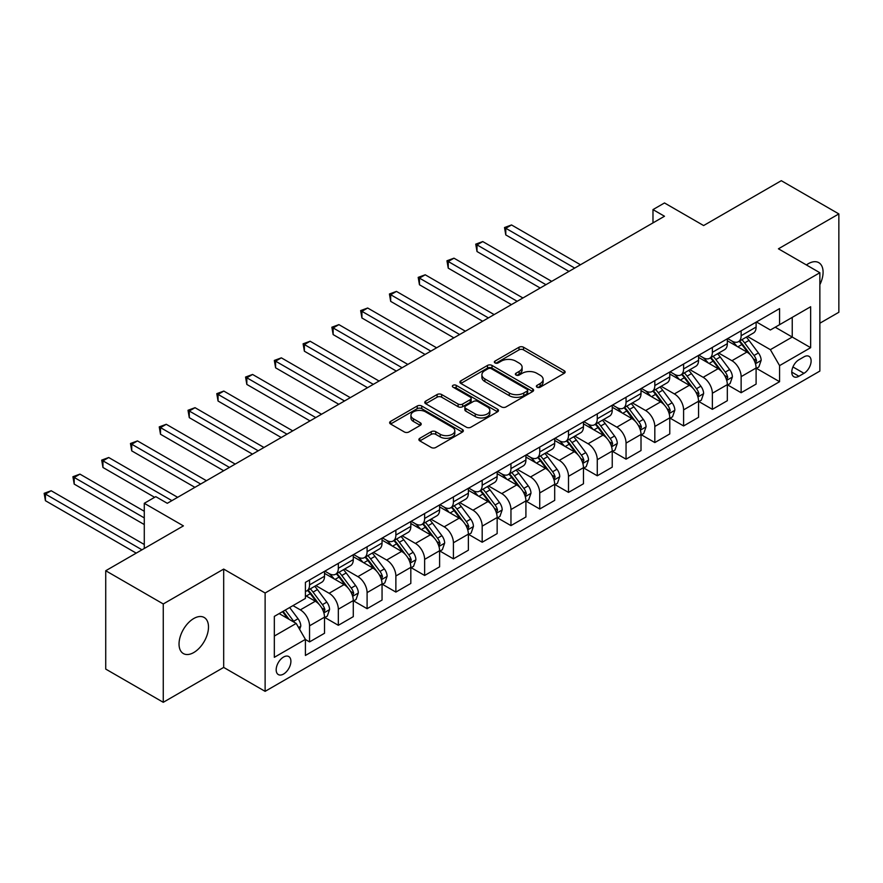 <?xml version="1.0" encoding="UTF-8"?>
<svg xmlns="http://www.w3.org/2000/svg" width="883" height="883" viewBox="0 0 883 883"><rect width="100%" height="100%" fill="white"/><g stroke="black" fill="none" stroke-linecap="round" stroke-linejoin="round"><path stroke-width="1.32" d="M537.03 387.184A2.241 1.291 0 0 0 540.197 387.184L564.204 373.321A3.19 1.843 0 0 0 565.142 372.019A3.19 1.843 0 0 0 564.204 370.717L523.531 347.24A3.19 1.843 0 0 0 519.016 347.24L495.01 361.092A2.241 1.291 0 0 0 494.348 362.008A2.241 1.291 0 0 0 495.01 362.924A2.241 1.291 0 0 0 498.167 362.924L501.279 361.125A10.221 5.905 0 0 1 515.738 361.125L519.127 363.09A10.221 5.905 0 0 1 522.118 367.262A10.221 5.905 0 0 1 519.127 371.434L516.025 373.222A2.241 1.291 0 0 0 515.363 374.138A2.241 1.291 0 0 0 516.025 375.054A2.241 1.291 0 0 0 519.182 375.054L522.294 373.255A10.221 5.905 0 0 1 536.754 373.255L540.142 375.22A10.221 5.905 0 0 1 543.133 379.392A10.221 5.905 0 0 1 540.142 383.564L537.03 385.363A2.241 1.291 0 0 0 536.378 386.268A2.241 1.291 0 0 0 537.03 387.184L537.03 385.363M193.763 652.537A20.839 12.031 120 0 0 207.373 634.182A20.839 12.031 120 0 0 204.183 617.482A20.839 12.031 120 0 0 193.763 618.519A20.839 12.031 120 0 0 180.154 636.875A20.839 12.031 120 0 0 183.355 653.563A20.839 12.031 120 0 0 193.763 652.537M819.865 284.668A20.839 12.031 120 0 0 818.773 262.659A20.839 12.031 120 0 0 808.353 263.686A20.839 12.031 120 0 0 806.411 264.955M283.542 674.06A10.419 6.015 120 0 0 290.341 664.888A10.419 6.015 120 0 0 288.752 656.544A10.419 6.015 120 0 0 283.542 657.051A10.419 6.015 120 0 0 276.732 666.235A10.419 6.015 120 0 0 278.333 674.579A10.419 6.015 120 0 0 283.542 674.06M419.822 438.288A3.19 1.843 0 0 0 418.895 439.591A3.19 1.843 0 0 0 419.822 440.893L431.235 447.482A3.19 1.843 0 0 0 435.761 447.482L462.416 432.085A3.19 1.843 0 0 0 463.354 430.783A3.19 1.843 0 0 0 462.416 429.48L421.743 406.003A3.19 1.843 0 0 0 417.229 406.003L390.573 421.39A3.19 1.843 0 0 0 389.635 422.703A3.19 1.843 0 0 0 390.573 424.006L404.348 431.964A3.19 1.843 0 0 0 408.873 431.964L420.275 425.374A3.19 1.843 0 0 0 421.213 424.072A3.19 1.843 0 0 0 420.275 422.758L413.443 418.818A8.543 4.934 0 0 1 410.937 415.33A8.543 4.934 0 0 1 416.213 410.772A8.543 4.934 0 0 1 425.529 411.842L452.306 427.295A8.543 4.934 0 0 1 454.811 430.783A8.543 4.934 0 0 1 449.535 435.341A8.543 4.934 0 0 1 440.22 434.27L435.761 431.699A3.19 1.843 0 0 0 431.235 431.699L419.822 438.288L419.822 440.893M819.865 323.222L838.85 312.262L838.85 213.918L781.3 180.695L703.619 225.551L664.491 202.958L652.979 209.602L664.491 216.247L167.295 503.299L155.783 496.654L144.282 503.299L144.282 548.475M163.267 603.961L163.267 702.305L223.686 667.416L223.686 569.082L163.267 603.961L105.728 570.738L183.41 525.882L144.282 503.299M223.686 569.082L265.121 593.001L819.865 272.726L819.865 371.07L265.121 691.345L265.121 593.001M838.85 213.918L778.431 248.807L819.865 272.726M501.5 406.908A3.19 1.843 0 0 0 506.025 406.908L532.681 391.522A3.19 1.843 0 0 0 533.619 390.22A3.19 1.843 0 0 0 532.681 388.917L492.019 365.43A3.19 1.843 0 0 0 487.493 365.43L460.838 380.827A3.19 1.843 0 0 0 459.9 382.129A3.19 1.843 0 0 0 460.838 383.432L501.5 406.908M453.928 387.67A2.241 1.291 0 0 1 456.202 387.979L456.202 385.33L497.548 409.193A3.19 1.843 0 0 1 498.487 410.507A3.19 1.843 0 0 1 497.548 411.809L470.893 427.195A3.19 1.843 0 0 1 466.367 427.195L425.705 403.719L425.705 401.114A3.19 1.843 0 0 0 424.767 402.416A3.19 1.843 0 0 0 425.705 403.719M425.705 401.114L437.107 394.524A3.19 1.843 0 0 1 441.632 394.524L458.122 404.039A3.19 1.843 0 0 0 462.637 404.039L470.209 399.679A3.19 1.843 0 0 0 471.147 398.365A3.19 1.843 0 0 0 470.209 397.063L453.045 387.151A2.241 1.291 0 0 1 452.383 386.235A2.241 1.291 0 0 1 453.763 385.043A2.241 1.291 0 0 1 456.202 385.33M163.267 702.305L105.728 669.082L105.728 570.738M803.983 356.842L798.916 359.767A10.088 5.828 120 0 0 792.316 368.664A10.088 5.828 120 0 0 793.872 376.754A10.088 5.828 120 0 0 798.916 376.246L803.983 373.321A10.088 5.828 120 0 0 810.572 364.436A10.088 5.828 120 0 0 809.027 356.346A10.088 5.828 120 0 0 803.983 356.842M756.444 321.964L770.373 329.999L779.579 324.69L779.579 308.609L305.408 582.372L305.408 598.442L274.326 616.389L274.326 657.316L305.408 639.38L305.408 655.462L779.579 381.699L779.579 365.617L770.373 349.668L747.482 336.456M779.579 324.69L810.649 306.743L810.649 347.681L779.579 365.617M223.686 667.416L265.121 691.345M652.979 209.602L652.979 222.891M775.208 327.207L792.239 337.041L792.239 317.372L810.649 306.743M770.373 349.668L792.239 337.041L810.649 347.681M274.326 636.058L296.202 623.431L279.16 613.597M305.408 639.513L309.547 641.908L309.547 625.826A13.024 7.517 -120 0 0 300.341 609.877L292.979 605.628M309.547 641.908L324.514 633.266L324.514 617.184A13.024 7.517 -120 0 0 315.308 601.235L305.408 595.528M324.856 617.515L338.321 625.296L338.321 609.215A13.024 7.517 -120 0 0 329.116 593.266L315.893 585.628M338.321 625.296L353.288 616.654L353.288 600.572A13.024 7.517 -120 0 0 344.072 584.623L324.514 573.332M353.63 600.904L367.096 608.685L367.096 592.603A13.024 7.517 -120 0 0 357.891 576.654L344.668 569.016M367.096 608.685L382.052 600.043L382.052 583.961A13.024 7.517 -120 0 0 372.847 568.012L353.288 556.72M382.405 584.292L395.871 592.074L395.871 575.992A13.024 7.517 -120 0 0 386.655 560.043L373.443 552.405M395.871 592.074L410.827 583.431L410.827 567.35A13.024 7.517 -120 0 0 401.622 551.4L382.052 540.109M411.169 567.681L424.635 575.462L424.635 559.38A13.024 7.517 -120 0 0 415.429 543.431L402.218 535.793M424.635 575.462L439.602 566.82L439.602 550.738A13.024 7.517 -120 0 0 430.396 534.789L410.827 523.498M439.944 551.069L453.409 558.851L453.409 542.769A13.024 7.517 -120 0 0 444.204 526.82L430.981 519.182M453.409 558.851L468.376 550.208L468.376 534.127A13.024 7.517 -120 0 0 459.171 518.178L439.602 506.886M468.718 534.458L482.184 542.239L482.184 526.158A13.024 7.517 -120 0 0 472.979 510.208L459.756 502.57M482.184 542.239L497.151 533.597L497.151 517.515A13.024 7.517 -120 0 0 487.935 501.566L468.376 490.275M497.493 517.846L510.959 525.617L510.959 509.546A13.024 7.517 -120 0 0 501.754 493.597L488.531 485.959M510.959 525.617L525.915 516.985L525.915 500.904A13.024 7.517 -120 0 0 516.71 484.955L497.151 473.663M526.268 501.235L539.734 509.005L539.734 492.935A13.024 7.517 -120 0 0 530.517 476.986L517.306 469.348M539.734 509.005L554.69 500.374L554.69 484.292A13.024 7.517 -120 0 0 545.484 468.343L525.915 457.052M555.032 484.624L568.497 492.394L568.497 476.323A13.024 7.517 -120 0 0 559.292 460.374L546.08 452.736M568.497 492.394L583.464 483.763L583.464 467.681A13.024 7.517 -120 0 0 574.259 451.732L554.69 440.44M583.806 468.012L597.272 475.782L597.272 459.712A13.024 7.517 -120 0 0 588.067 443.763L574.844 436.125M597.272 475.782L612.239 467.151L612.239 451.07A13.024 7.517 -120 0 0 603.034 435.12L583.464 423.829M612.581 451.401L626.047 459.171L626.047 443.1A13.024 7.517 -120 0 0 616.842 427.151L603.619 419.513M626.047 459.171L641.014 450.54L641.014 434.458A13.024 7.517 -120 0 0 631.798 418.509L612.239 407.218M641.356 434.789L654.822 442.56L654.822 426.478A13.024 7.517 -120 0 0 645.616 410.54L632.394 402.902M654.822 442.56L669.778 433.928L669.778 417.847A13.024 7.517 -120 0 0 660.572 401.897L641.014 390.606M670.131 418.178L683.597 425.948L683.597 409.867A13.024 7.517 -120 0 0 674.38 393.928L661.168 386.29M683.597 425.948L698.552 417.317L698.552 401.235A13.024 7.517 -120 0 0 689.347 385.286L669.778 373.995M698.895 401.566L712.36 409.337L712.36 393.255A13.024 7.517 -120 0 0 703.155 377.317L689.943 369.679M712.36 409.337L727.327 400.705L727.327 384.624A13.024 7.517 -120 0 0 718.122 368.675L698.552 357.383M727.669 384.955L741.135 392.725L741.135 376.644A13.024 7.517 -120 0 0 731.93 360.706L718.707 353.068M741.135 392.725L756.102 384.094L756.102 368.012A13.024 7.517 -120 0 0 746.897 352.063L727.327 340.772M727.669 338.575L731.93 341.037A13.024 7.517 -120 0 0 738.442 341.677A13.024 7.517 -120 0 0 741.135 335.717L741.135 330.794M698.895 355.187L703.155 357.648A13.024 7.517 -120 0 0 709.667 358.288A13.024 7.517 -120 0 0 712.36 352.328L712.36 347.405M670.131 371.798L674.38 374.26A13.024 7.517 -120 0 0 680.892 374.9A13.024 7.517 -120 0 0 683.597 368.939L683.597 364.028M641.356 388.41L645.616 390.871A13.024 7.517 -120 0 0 652.129 391.511A13.024 7.517 -120 0 0 654.822 385.551L654.822 380.639M612.581 405.021L616.842 407.482A13.024 7.517 -120 0 0 623.354 408.123A13.024 7.517 -120 0 0 626.047 402.162L626.047 397.251M583.806 421.632L588.067 424.094A13.024 7.517 -120 0 0 594.579 424.734A13.024 7.517 -120 0 0 597.272 418.774L597.272 413.862M555.032 438.244L559.292 440.705A13.024 7.517 -120 0 0 565.804 441.345A13.024 7.517 -120 0 0 568.497 435.385L568.497 430.474M526.268 454.855L530.517 457.317A13.024 7.517 -120 0 0 537.03 457.957A13.024 7.517 -120 0 0 539.734 451.997L539.734 447.085M497.493 471.467L501.754 473.928A13.024 7.517 -120 0 0 508.266 474.568A13.024 7.517 -120 0 0 510.959 468.608L510.959 463.696M468.718 488.078L472.979 490.54A13.024 7.517 -120 0 0 479.491 491.18A13.024 7.517 -120 0 0 482.184 485.22L482.184 480.308M439.944 504.69L444.204 507.151A13.024 7.517 -120 0 0 450.716 507.791A13.024 7.517 -120 0 0 453.409 501.831L453.409 496.919M411.169 521.301L415.429 523.762A13.024 7.517 -120 0 0 421.942 524.403A13.024 7.517 -120 0 0 424.635 518.442L424.635 513.531M382.405 537.913L386.655 540.374A13.024 7.517 -120 0 0 393.167 541.014A13.024 7.517 -120 0 0 395.871 535.054L395.871 530.142M353.63 554.524L357.891 556.985A13.024 7.517 -120 0 0 364.392 557.626A13.024 7.517 -120 0 0 367.096 551.665L367.096 546.754M324.856 571.135L329.116 573.597A13.024 7.517 -120 0 0 335.628 574.237A13.024 7.517 -120 0 0 338.321 568.277L338.321 563.365M756.444 368.343L779.579 381.699M738.442 341.677L753.398 333.034A13.024 7.517 -120 0 0 756.102 327.074L756.102 322.163M709.667 358.288L724.634 349.646A13.024 7.517 -120 0 0 727.327 343.686L727.327 338.774M680.892 374.9L695.859 366.257A13.024 7.517 -120 0 0 698.552 360.297L698.552 355.385M652.129 391.511L667.084 382.869A13.024 7.517 -120 0 0 669.778 376.909L669.778 371.997M623.354 408.123L638.31 399.491A13.024 7.517 -120 0 0 641.014 393.52L641.014 388.608M594.579 424.734L609.535 416.103A13.024 7.517 -120 0 0 612.239 410.131L612.239 405.22M565.804 441.345L580.771 432.714A13.024 7.517 -120 0 0 583.464 426.754L583.464 421.831M537.03 457.957L551.996 449.326A13.024 7.517 -120 0 0 554.69 443.365L554.69 438.443M508.266 474.568L523.222 465.937A13.024 7.517 -120 0 0 525.915 459.977L525.915 455.054M479.491 491.18L494.447 482.548A13.024 7.517 -120 0 0 497.151 476.588L497.151 471.665M450.716 507.791L465.672 499.16A13.024 7.517 -120 0 0 468.376 493.2L468.376 488.277M421.942 524.403L436.908 515.771A13.024 7.517 -120 0 0 439.602 509.811L439.602 504.888M393.167 541.014L408.134 532.383A13.024 7.517 -120 0 0 410.827 526.423L410.827 521.5M364.392 557.626L379.359 548.994A13.024 7.517 -120 0 0 382.052 543.034L382.052 538.111M335.628 574.237L350.584 565.606A13.024 7.517 -120 0 0 353.288 559.645L353.288 554.723M305.408 591.378A13.024 7.517 -120 0 0 306.854 590.848L321.809 582.217A13.024 7.517 -120 0 0 324.514 576.257L324.514 571.334M306.854 590.848A13.024 7.517 -120 0 0 309.547 584.888L309.547 579.976M296.202 623.431L305.408 639.38M537.924 387.505L540.142 386.224A10.221 5.905 0 0 0 543.133 382.052L543.133 379.392M522.118 367.262L522.118 369.922A10.221 5.905 0 0 1 519.127 374.094L516.919 375.363M564.204 370.717L564.204 373.321L523.531 349.889A3.19 1.843 0 0 0 519.016 349.889L495.904 363.233M532.637 391.544L492.019 368.09A3.19 1.843 0 0 0 487.493 368.09L460.882 383.454M527.03 391.125A2.241 1.291 0 0 0 527.692 390.22A2.241 1.291 0 0 0 527.03 389.304L491.334 368.697A2.241 1.291 0 0 0 488.178 368.697L484.899 370.584A10.221 5.905 0 0 0 481.897 374.756A10.221 5.905 0 0 0 484.899 378.928L509.303 393.023A10.221 5.905 0 0 0 523.762 393.023L527.03 391.125L527.03 393.785A2.241 1.291 0 0 0 527.692 392.88L527.692 390.22M481.897 374.756L481.897 377.416A10.221 5.905 0 0 0 484.899 381.588L484.899 378.928M527.03 393.785L523.762 395.683A10.221 5.905 0 0 1 509.303 395.683L484.899 381.588M425.738 403.741L437.107 397.184L437.107 394.524M471.147 398.365L471.147 401.025A3.19 1.843 0 0 1 470.209 402.328L462.637 406.699A3.19 1.843 0 0 1 458.122 406.699L441.632 397.184A3.19 1.843 0 0 0 437.107 397.184M456.202 387.979L497.504 411.831M475.242 413.928A8.543 4.934 0 0 0 484.557 414.999A8.543 4.934 0 0 0 489.833 410.44A8.543 4.934 0 0 0 487.328 406.942L477.891 401.5A3.19 1.843 0 0 0 473.376 401.5L465.805 405.871A3.19 1.843 0 0 0 464.866 407.173A3.19 1.843 0 0 0 465.805 408.476L475.242 413.928L475.242 416.588A8.543 4.934 0 0 0 484.557 417.648A8.543 4.934 0 0 0 489.833 413.089L489.833 410.44M464.866 407.173L464.866 409.833A3.19 1.843 0 0 0 465.805 411.136L465.805 408.476M475.242 416.588L465.805 411.136M454.811 430.783L454.811 433.443A8.543 4.934 0 0 1 449.535 438.001A8.543 4.934 0 0 1 440.22 436.93L435.761 434.359A3.19 1.843 0 0 0 431.235 434.359L419.866 440.915M410.937 415.33L410.937 417.99A8.543 4.934 0 0 0 413.443 421.478L413.443 418.818M420.275 422.758L420.275 425.374L413.443 421.478M462.372 432.118L421.743 408.663A3.19 1.843 0 0 0 417.229 408.663L390.606 424.028M756.102 368.542L758.861 366.942L761.168 360.297A8.631 4.978 -120 0 0 758.409 352.957L749.005 340.397A24.901 14.382 -120 0 0 746.29 337.151M736.93 346.313A24.901 14.382 -120 0 0 731.83 340.981M755.318 363.255L756.51 360.672A8.631 4.978 -120 0 0 754.038 355.485L744.634 342.924A24.901 14.382 -120 0 0 741.919 339.668M739.601 341.015A20.673 11.932 60 0 1 742.989 344.867L750.947 355.496M580.473 264.757L511.533 224.955L505.782 228.278L505.782 234.922L568.961 271.401M739.148 341.268A24.901 14.382 60 0 1 741.875 344.525L748.122 352.869M505.782 234.922L504.513 227.538L574.712 268.079M504.513 227.538L511.533 224.955M727.327 385.154L730.086 383.564L732.393 376.909A8.631 4.978 -120 0 0 729.634 369.569L720.23 357.008A24.901 14.382 -120 0 0 717.515 353.763M708.166 362.924A24.901 14.382 -120 0 0 703.067 357.593M726.543 379.867L727.735 377.284A8.631 4.978 -120 0 0 725.263 372.096L715.859 359.536A24.901 14.382 -120 0 0 713.144 356.279M710.826 357.626A20.673 11.932 60 0 1 714.215 361.478L722.173 372.107M551.698 281.368L482.758 241.567L477.008 244.889L477.008 251.534L540.186 288.013M710.385 357.88A24.901 14.382 60 0 1 713.1 361.136L719.347 369.48M477.008 251.534L475.738 244.149L545.948 284.69M475.738 244.149L482.758 241.567M698.552 401.765L701.312 400.176L703.619 393.52A8.631 4.978 -120 0 0 700.87 386.18L691.455 373.619A24.901 14.382 -120 0 0 688.74 370.374M679.391 379.535A24.901 14.382 -120 0 0 674.292 374.204M697.769 396.478L698.961 393.895A8.631 4.978 -120 0 0 696.488 388.708L687.084 376.147A24.901 14.382 -120 0 0 684.369 372.891M682.051 374.237A20.673 11.932 60 0 1 685.44 378.09L693.409 388.719M522.924 297.979L453.983 258.178L448.233 261.5L448.233 268.145L511.412 304.624M681.61 374.491A24.901 14.382 60 0 1 684.325 377.747L690.572 386.092M448.233 268.145L446.964 260.761L517.173 301.302M446.964 260.761L453.983 258.178M669.778 418.376L672.548 416.787L674.844 410.131A8.631 4.978 -120 0 0 672.095 402.791L662.692 390.242A24.901 14.382 -120 0 0 659.965 386.986M650.616 396.147A24.901 14.382 -120 0 0 645.517 390.816M668.994 413.089L670.186 410.507A8.631 4.978 -120 0 0 667.714 405.319L658.31 392.758A24.901 14.382 -120 0 0 655.594 389.502M653.277 390.849A20.673 11.932 60 0 1 656.676 394.701L664.634 405.33M494.149 314.591L425.22 274.79L419.458 278.112L419.458 284.756L482.648 321.235M652.835 391.103A24.901 14.382 60 0 1 655.55 394.359L661.808 402.703M419.458 284.756L418.189 277.372L488.398 317.913M418.189 277.372L425.22 274.79M641.014 434.988L643.773 433.398L646.069 426.754A8.631 4.978 -120 0 0 643.321 419.403L633.917 406.853A24.901 14.382 -120 0 0 631.202 403.597M621.842 412.758A24.901 14.382 -120 0 0 616.742 407.427M640.219 429.701L641.411 427.118A8.631 4.978 -120 0 0 638.95 421.931L629.546 409.37A24.901 14.382 -120 0 0 626.82 406.114M624.502 407.46A20.673 11.932 60 0 1 627.901 411.312L635.859 421.942M465.385 331.202L396.445 291.401L390.683 294.723L390.683 301.368L453.873 337.847M624.06 407.714A24.901 14.382 60 0 1 626.775 410.97L633.034 419.315M390.683 301.368L389.425 293.984L459.624 334.525M389.425 293.984L396.445 291.401M612.239 451.599L614.998 450.01L617.294 443.365A8.631 4.978 -120 0 0 614.546 436.014L605.142 423.465A24.901 14.382 -120 0 0 602.427 420.209M593.067 429.37A24.901 14.382 -120 0 0 587.968 424.039M611.455 446.312L612.647 443.73A8.631 4.978 -120 0 0 610.175 438.542L600.771 425.981A24.901 14.382 -120 0 0 598.056 422.725M595.738 424.072A20.673 11.932 60 0 1 599.127 427.924L607.085 438.553M436.61 347.814L367.67 308.012L361.92 311.335L361.92 317.979L425.098 354.458M595.285 424.326A24.901 14.382 60 0 1 598.001 427.582L604.259 435.926M361.92 317.979L360.65 310.595L430.849 351.136M360.65 310.595L367.67 308.012M583.464 468.211L586.224 466.621L588.531 459.977A8.631 4.978 -120 0 0 585.771 452.626L576.367 440.076A24.901 14.382 -120 0 0 573.652 436.82M564.303 445.981A24.901 14.382 -120 0 0 559.204 440.65M582.681 462.924L583.873 460.341A8.631 4.978 -120 0 0 581.4 455.153L571.996 442.593A24.901 14.382 -120 0 0 569.281 439.348M566.963 440.683A20.673 11.932 60 0 1 570.352 444.535L578.31 455.164M407.836 364.425L338.895 324.624L333.145 327.946L333.145 334.591L396.324 371.07M566.522 440.937A24.901 14.382 60 0 1 569.237 444.193L575.484 452.538M333.145 334.591L331.876 327.207L402.085 367.747M331.876 327.207L338.895 324.624M554.69 484.822L557.449 483.233L559.756 476.588A8.631 4.978 -120 0 0 556.996 469.237L547.592 456.688A24.901 14.382 -120 0 0 544.877 453.432M535.528 462.593A24.901 14.382 -120 0 0 530.429 457.262M553.906 479.535L555.098 476.952A8.631 4.978 -120 0 0 552.626 471.765L543.222 459.204A24.901 14.382 -120 0 0 540.506 455.959M538.188 457.295A20.673 11.932 60 0 1 541.577 461.147L549.546 471.776M379.061 381.037L310.121 341.235L304.37 344.558L304.37 351.202L367.549 387.681M537.747 457.549A24.901 14.382 60 0 1 540.462 460.805L546.709 469.149M304.37 351.202L303.101 343.818L373.31 384.359M303.101 343.818L310.121 341.235M525.915 501.434L528.685 499.844L530.981 493.2A8.631 4.978 -120 0 0 528.233 485.849L518.829 473.299A24.901 14.382 -120 0 0 516.102 470.043M506.754 479.204A24.901 14.382 -120 0 0 501.654 473.873M525.131 496.147L526.323 493.564A8.631 4.978 -120 0 0 523.851 488.376L514.447 475.816A24.901 14.382 -120 0 0 511.732 472.571M509.414 473.906A20.673 11.932 60 0 1 512.813 477.758L520.771 488.387M350.286 397.648L281.357 357.847L275.595 361.169L275.595 367.814L338.785 404.293M508.972 474.16A24.901 14.382 60 0 1 511.687 477.416L517.946 485.76M275.595 367.814L274.326 360.441L344.536 400.97M274.326 360.441L281.357 357.847M497.151 518.045L499.91 516.456L502.206 509.811A8.631 4.978 -120 0 0 499.458 502.46L490.054 489.91A24.901 14.382 -120 0 0 487.339 486.654M477.979 495.816A24.901 14.382 -120 0 0 472.88 490.484M496.356 512.758L497.548 510.175A8.631 4.978 -120 0 0 495.087 504.988L485.683 492.427A24.901 14.382 -120 0 0 482.957 489.182M480.639 490.518A20.673 11.932 60 0 1 484.039 494.37L491.997 504.999M321.522 414.259L252.582 374.458L246.821 377.781L246.821 384.425L310.01 420.904M480.197 490.771A24.901 14.382 60 0 1 482.913 494.027L489.171 502.372M246.821 384.425L245.562 377.052L315.761 417.582M245.562 377.052L252.582 374.458M468.376 534.656L471.136 533.067L473.431 526.423A8.631 4.978 -120 0 0 470.683 519.072L461.279 506.522A24.901 14.382 -120 0 0 458.564 503.266M449.204 512.427A24.901 14.382 -120 0 0 444.105 507.096M467.593 529.381L468.785 526.787A8.631 4.978 -120 0 0 466.312 521.599L456.908 509.038A24.901 14.382 -120 0 0 454.193 505.793M451.875 507.129A20.673 11.932 60 0 1 455.264 510.981L463.222 521.61M292.748 430.871L223.807 391.07L218.057 394.392L218.057 401.037L281.236 437.515M451.423 507.383A24.901 14.382 60 0 1 454.138 510.639L460.396 518.983M218.057 401.037L216.788 393.663L286.986 434.193M216.788 393.663L223.807 391.07M439.602 551.268L442.361 549.679L444.668 543.034A8.631 4.978 -120 0 0 441.908 535.683L432.504 523.133A24.901 14.382 -120 0 0 429.789 519.877M420.44 529.038A24.901 14.382 -120 0 0 415.341 523.707M438.818 545.992L440.01 543.398A8.631 4.978 -120 0 0 437.538 538.211L428.134 525.65A24.901 14.382 -120 0 0 425.418 522.405M423.1 523.74A20.673 11.932 60 0 1 426.489 527.592L434.447 538.222M263.973 447.482L195.033 407.681L189.282 411.003L189.282 417.648L252.461 454.127M422.648 523.994A24.901 14.382 60 0 1 425.374 527.25L431.621 535.595M189.282 417.648L188.013 410.275L258.222 450.805M188.013 410.275L195.033 407.681M410.827 567.879L413.586 566.29L415.893 559.645A8.631 4.978 -120 0 0 413.134 552.294L403.73 539.745A24.901 14.382 -120 0 0 401.014 536.489M391.666 545.65A24.901 14.382 -120 0 0 386.566 540.319M410.043 562.603L411.235 560.01A8.631 4.978 -120 0 0 408.763 554.822L399.359 542.272A24.901 14.382 -120 0 0 396.644 539.016M394.326 540.352A20.673 11.932 60 0 1 397.714 544.204L405.672 554.833M235.198 464.094L166.258 424.293L160.507 427.615L160.507 434.259L223.686 470.738M393.884 540.606A24.901 14.382 60 0 1 396.599 543.862L402.847 552.206M160.507 434.259L159.238 426.886L229.448 467.416M159.238 426.886L166.258 424.293M382.052 584.491L384.822 582.901L387.118 576.257A8.631 4.978 -120 0 0 384.37 568.906L374.966 556.356A24.901 14.382 -120 0 0 372.24 553.1M362.891 562.261A24.901 14.382 -120 0 0 357.792 556.93M381.268 579.215L382.46 576.621A8.631 4.978 -120 0 0 379.988 571.433L370.584 558.884A24.901 14.382 -120 0 0 367.869 555.628M365.551 556.963A20.673 11.932 60 0 1 368.951 560.815L376.909 571.444M206.423 480.705L137.483 440.904L131.733 444.226L131.733 450.871L194.922 487.35M365.109 557.217A24.901 14.382 60 0 1 367.825 560.473L374.083 568.818M131.733 450.871L130.463 443.498L200.673 484.027M130.463 443.498L137.483 440.904M353.288 601.102L356.048 599.513L358.343 592.868A8.631 4.978 -120 0 0 355.595 585.517L346.191 572.968A24.901 14.382 -120 0 0 343.476 569.712M334.116 578.873A24.901 14.382 -120 0 0 329.017 573.542M352.494 595.826L353.686 593.233A8.631 4.978 -120 0 0 351.224 588.045L341.809 575.495A24.901 14.382 -120 0 0 339.094 572.239M336.776 573.575A20.673 11.932 60 0 1 340.176 577.427L348.134 588.056M177.649 497.317L108.719 457.515L102.958 460.838L102.958 467.482L154.635 497.317M336.335 573.829A24.901 14.382 60 0 1 339.05 577.085L345.308 585.429M102.958 467.482L101.7 460.109L171.898 500.639M101.7 460.109L108.719 457.515M324.514 617.714L327.273 616.124L329.569 609.48A8.631 4.978 -120 0 0 326.82 602.129L317.416 589.579A24.901 14.382 -120 0 0 314.701 586.323M323.73 612.438L324.922 609.844A8.631 4.978 -120 0 0 322.45 604.656L313.046 592.107A24.901 14.382 -120 0 0 310.33 588.851M308.012 590.186A20.673 11.932 60 0 1 311.401 594.038L319.359 604.667M144.282 511.268L79.945 474.127L74.194 477.449L74.194 484.094L144.282 524.557M307.56 590.44A24.901 14.382 60 0 1 310.275 593.696L316.533 602.04M74.194 484.094L72.925 476.721L144.282 517.913M72.925 476.721L79.945 474.127M299.646 629.413L300.805 626.091A8.631 4.978 -120 0 0 298.046 618.74L289.657 607.537M144.282 544.491L51.17 490.738L45.419 494.061L45.419 500.705L136.225 553.133M294.458 622.427A8.631 4.978 -120 0 0 293.675 621.268L285.286 610.065M283.123 611.312L289.149 619.358M282.516 611.665L287.637 618.486M45.419 500.705L44.15 493.332L141.975 549.811M44.15 493.332L51.17 490.738M300.341 609.877L315.308 601.235M329.116 593.266L344.072 584.623M357.891 576.654L372.847 568.012M386.655 560.043L401.622 551.4M415.429 543.431L430.396 534.789M444.204 526.82L459.171 518.178M472.979 510.208L487.935 501.566M501.754 493.597L516.71 484.955M530.517 476.986L545.484 468.343M559.292 460.374L574.259 451.732M588.067 443.763L603.034 435.12M616.842 427.151L631.798 418.509M645.616 410.54L660.572 401.897M674.38 393.928L689.347 385.286M703.155 377.317L718.122 368.675M731.93 360.706L746.897 352.063M741.135 335.717L756.102 327.074M741.135 376.644L756.102 368.012M712.36 393.255L727.327 384.624M712.36 352.328L727.327 343.686M683.597 409.867L698.552 401.235M683.597 368.939L698.552 360.297M654.822 426.478L669.778 417.847M654.822 385.551L669.778 376.909M626.047 443.1L641.014 434.458M626.047 402.162L641.014 393.52M597.272 459.712L612.239 451.07M597.272 418.774L612.239 410.131M568.497 476.323L583.464 467.681M568.497 435.385L583.464 426.754M539.734 492.935L554.69 484.292M539.734 451.997L554.69 443.365M510.959 509.546L525.915 500.904M510.959 468.608L525.915 459.977M482.184 526.158L497.151 517.515M482.184 485.22L497.151 476.588M453.409 542.769L468.376 534.127M453.409 501.831L468.376 493.2M424.635 559.38L439.602 550.738M424.635 518.442L439.602 509.811M395.871 575.992L410.827 567.35M395.871 535.054L410.827 526.423M367.096 592.603L382.052 583.961M367.096 551.665L382.052 543.034M338.321 609.215L353.288 600.572M338.321 568.277L353.288 559.645M309.547 625.826L324.514 617.184M309.547 584.888L324.514 576.257M792.945 366.953L803.983 373.321M791.775 372.129L798.916 376.246M540.142 386.224L540.142 383.564M516.025 375.054L516.025 373.222M519.127 374.094L519.127 371.434M495.01 362.924L495.01 361.092M519.016 349.889L519.016 347.24M523.531 349.889L523.531 347.24M460.838 383.432L460.838 380.827M487.493 368.09L487.493 365.43M492.019 368.09L492.019 365.43M532.681 391.522L532.681 388.917M509.303 395.683L509.303 393.023M523.762 395.683L523.762 393.023M441.632 397.184L441.632 394.524M458.122 406.699L458.122 404.039M462.637 406.699L462.637 404.039M470.209 402.328L470.209 399.679M497.548 411.809L497.548 409.193M431.235 434.359L431.235 431.699M435.761 434.359L435.761 431.699M440.22 436.93L440.22 434.27M390.573 424.006L390.573 421.39M417.229 408.663L417.229 406.003M421.743 408.663L421.743 406.003M462.416 432.085L462.416 429.48M755.451 363.73L761.102 360.474M744.634 342.924L749.005 340.397M737.846 346.842L741.875 344.525M754.038 355.485L758.409 352.957M753.354 358.851L756.51 360.672M726.687 380.341L732.338 377.085M715.859 359.536L720.23 357.008M709.082 363.454L713.1 361.136M725.263 372.096L729.634 369.569M724.579 375.463L727.735 377.284M697.912 396.953L703.563 393.697M687.084 376.147L691.455 373.619M680.307 380.065L684.325 377.747M696.488 388.708L700.87 386.18M695.804 392.074L698.961 393.895M669.137 413.564L674.789 410.308M658.31 392.758L662.692 390.242M651.533 396.677L655.55 394.359M667.714 405.319L672.095 402.791M667.04 408.686L670.186 410.507M640.363 430.176L646.014 426.919M629.546 409.37L633.917 406.853M622.758 413.288L626.775 410.97M638.95 421.931L643.321 419.403M638.266 425.297L641.411 427.118M611.588 446.787L617.239 443.531M600.771 425.981L605.142 423.465M593.983 429.9L598.001 427.582M610.175 438.542L614.546 436.014M609.491 441.908L612.647 443.73M582.824 463.398L588.475 460.142M571.996 442.593L576.367 440.076M565.219 446.511L569.237 444.193M581.4 455.153L585.771 452.626M580.716 458.52L583.873 460.341M554.049 480.01L559.701 476.754M543.222 459.204L547.592 456.688M536.445 463.122L540.462 460.805M552.626 471.765L556.996 469.237M551.941 475.131L555.098 476.952M525.275 496.621L530.926 493.365M514.447 475.816L518.829 473.299M507.67 479.734L511.687 477.416M523.851 488.376L528.233 485.849M523.178 491.743L526.323 493.564M496.5 513.233L502.151 509.977M485.683 492.427L490.054 489.91M478.895 496.345L482.913 494.027M495.087 504.988L499.458 502.46M494.403 508.354L497.548 510.175M467.725 529.844L473.376 526.588M456.908 509.038L461.279 506.522M450.12 512.957L454.138 510.639M466.312 521.599L470.683 519.072M465.628 524.966L468.785 526.787M438.961 546.456L444.613 543.2M428.134 525.65L432.504 523.133M421.346 529.568L425.374 527.25M437.538 538.211L441.908 535.683M436.853 541.577L440.01 543.398M410.187 563.067L415.838 559.811M399.359 542.272L403.73 539.745M392.582 546.18L396.599 543.862M408.763 554.822L413.134 552.294M408.078 558.188L411.235 560.01M381.412 579.678L387.063 576.422M370.584 558.884L374.966 556.356M363.807 562.791L367.825 560.473M379.988 571.433L384.37 568.906M379.304 574.8L382.46 576.621M352.637 596.29L358.288 593.034M341.809 575.495L346.191 572.968M335.032 579.403L339.05 577.085M351.224 588.045L355.595 585.517M350.54 591.411L353.686 593.233M323.862 612.901L329.514 609.645M313.046 592.107L317.416 589.579M306.258 596.014L310.275 593.696M322.45 604.656L326.82 602.129M321.765 608.023L324.922 609.844M298.553 627.515L300.75 626.257M293.675 621.268L298.046 618.74"/></g></svg>
